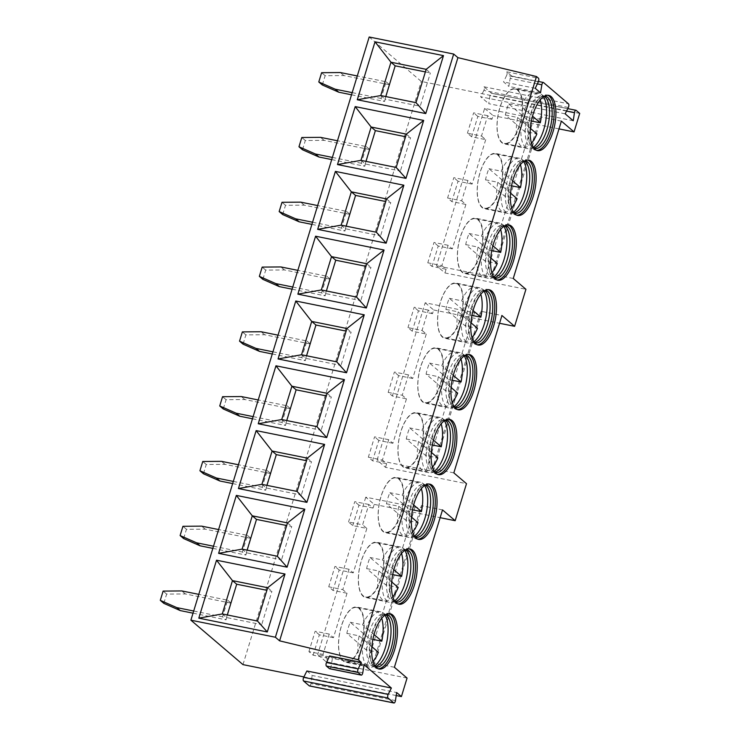 <?xml version="1.0" encoding="UTF-8"?>
<svg xmlns="http://www.w3.org/2000/svg" width="740" height="740" viewBox="0 0 740 740"><rect width="100%" height="100%" fill="white"/><g stroke="black" fill="none" stroke-linecap="round" stroke-linejoin="round"><path stroke-width="0.56" stroke-dasharray="3.7 2.78" d="M329.605 655.964L332.417 658.369L364.108 664.76M306.878 670.986L312.16 675.49L396.659 692.538M396.205 695.545L303.9 676.915M329.827 668.71A2.377 0.999 101.4 0 0 331.076 666.407L332.417 658.369M536.611 150.368A28.194 11.831 -78.6 0 1 535.714 150.266A28.194 11.831 -78.6 0 1 530.987 146.058A28.194 11.831 -78.6 0 1 531.264 114.071A28.194 11.831 101.4 0 1 540.875 97.042A28.194 11.831 101.4 0 1 546.869 94.998A28.194 11.831 101.4 0 1 547.73 95.247M544.548 96.098A26.714 11.211 101.4 0 0 539.571 98.124A26.714 11.211 101.4 0 0 530.469 114.256A26.714 11.211 -78.6 0 0 530.21 144.55L530.987 146.058M534.002 148.352A26.714 11.211 -78.6 0 1 530.21 144.55M533.762 148.046A26.714 11.211 -78.6 0 1 532.051 148.019A26.714 11.211 -78.6 0 1 527.833 113.729A26.714 11.211 101.4 0 1 542.614 95.654A26.714 11.211 101.4 0 1 544.215 96.283M543.484 96.746A28.194 11.831 101.4 0 0 541.153 94.248A28.194 11.831 101.4 0 0 539.284 93.462A28.194 11.831 101.4 0 0 523.679 112.545A28.194 11.831 -78.6 0 0 528.129 148.74L504.273 143.921A28.194 11.831 -78.6 0 1 499.824 107.725A28.194 11.831 101.4 0 1 515.429 88.652A28.194 11.831 101.4 0 1 519.878 124.847A28.194 11.831 -78.6 0 1 504.273 143.921M533.272 147.334A28.194 11.831 -78.6 0 1 530.164 148.74A28.194 11.831 -78.6 0 1 528.129 148.74M519.591 124.672A27.695 11.627 101.4 0 0 517.658 90.345A27.695 11.627 101.4 0 0 515.216 89.115A27.695 11.627 101.4 0 0 499.879 107.855A27.695 11.627 101.4 0 0 501.812 142.182A27.695 11.627 101.4 0 0 504.255 143.412A27.695 11.627 101.4 0 0 519.591 124.672M524.577 131.424A27.695 11.627 101.4 0 0 527.971 120.315L508.722 103.896A27.695 11.627 101.4 0 0 505.327 114.996L524.577 131.424L536.898 133.912M505.327 114.996L517.649 117.484A27.695 11.627 101.4 0 0 521.043 146.067A27.695 11.627 101.4 0 0 523.495 147.297A27.695 11.627 101.4 0 0 531.477 143.19M540.219 99.882A27.695 11.627 101.4 0 0 536.898 94.23A27.695 11.627 101.4 0 0 534.447 92.99A27.695 11.627 101.4 0 0 521.043 106.375L532.523 116.171M527.971 120.315L531.385 121.008M517.649 117.484L530.367 128.344M508.722 103.896L521.043 106.375M516.798 215.164A28.194 11.831 -78.6 0 1 515.909 215.062A28.194 11.831 -78.6 0 1 511.174 210.854A28.194 11.831 -78.6 0 1 511.451 178.867A28.194 11.831 101.4 0 1 521.062 161.847A28.194 11.831 101.4 0 1 527.056 159.794A28.194 11.831 101.4 0 1 527.925 160.053M524.734 160.894A26.714 11.211 101.4 0 0 519.767 162.92A26.714 11.211 101.4 0 0 510.665 179.052A26.714 11.211 -78.6 0 0 510.397 209.355L511.174 210.854M514.189 213.148A26.714 11.211 -78.6 0 1 510.397 209.355M513.958 212.852A26.714 11.211 -78.6 0 1 512.237 212.815A26.714 11.211 -78.6 0 1 508.019 178.525A26.714 11.211 101.4 0 1 522.801 160.451A26.714 11.211 101.4 0 1 524.401 161.079M523.67 161.551A28.194 11.831 101.4 0 0 521.339 159.054A28.194 11.831 101.4 0 0 519.471 158.258A28.194 11.831 101.4 0 0 503.866 177.341A28.194 11.831 -78.6 0 0 508.315 213.536L484.469 208.726A28.194 11.831 -78.6 0 1 480.01 172.531A28.194 11.831 101.4 0 1 495.615 153.448A28.194 11.831 101.4 0 1 500.074 189.644A28.194 11.831 -78.6 0 1 484.469 208.726M513.468 212.14A28.194 11.831 -78.6 0 1 510.35 213.536A28.194 11.831 -78.6 0 1 508.315 213.536M499.777 189.468A27.695 11.627 101.4 0 0 497.844 155.141A27.695 11.627 101.4 0 0 495.402 153.911A27.695 11.627 101.4 0 0 480.066 172.651A27.695 11.627 101.4 0 0 481.999 206.978A27.695 11.627 101.4 0 0 484.441 208.218A27.695 11.627 101.4 0 0 499.777 189.468M504.763 196.22A27.695 11.627 101.4 0 0 508.158 185.111L488.909 168.692A27.695 11.627 101.4 0 0 485.514 179.802L504.763 196.22L517.084 198.709M485.514 179.802L497.835 182.281A27.695 11.627 101.4 0 0 501.239 210.863A27.695 11.627 101.4 0 0 503.681 212.093A27.695 11.627 101.4 0 0 511.664 207.986M520.405 164.678A27.695 11.627 101.4 0 0 517.084 159.026A27.695 11.627 101.4 0 0 514.642 157.796A27.695 11.627 101.4 0 0 501.23 171.181L488.909 168.692M508.158 185.111L511.571 185.805M512.709 180.967L501.23 171.181M497.835 182.281L510.554 193.14M496.993 279.961A28.194 11.831 -78.6 0 1 496.096 279.868A28.194 11.831 -78.6 0 1 491.36 275.65A28.194 11.831 -78.6 0 1 491.638 243.673A28.194 11.831 101.4 0 1 501.248 226.644A28.194 11.831 101.4 0 1 507.252 224.59A28.194 11.831 101.4 0 1 508.112 224.849M504.93 225.691A26.714 11.211 101.4 0 0 499.953 227.726A26.714 11.211 101.4 0 0 490.851 243.858A26.714 11.211 -78.6 0 0 490.583 274.151L491.36 275.65M494.385 277.953A26.714 11.211 -78.6 0 1 490.583 274.151M494.144 277.648A26.714 11.211 -78.6 0 1 492.424 277.611A26.714 11.211 -78.6 0 1 488.206 243.321A26.714 11.211 101.4 0 1 502.997 225.247A26.714 11.211 101.4 0 1 504.588 225.876M503.857 226.347A28.194 11.831 101.4 0 0 501.535 223.85A28.194 11.831 101.4 0 0 499.657 223.064A28.194 11.831 101.4 0 0 484.053 242.137A28.194 11.831 -78.6 0 0 488.511 278.332L464.655 273.522A28.194 11.831 -78.6 0 1 460.197 237.327A28.194 11.831 101.4 0 1 475.811 218.245A28.194 11.831 101.4 0 1 480.26 254.44A28.194 11.831 -78.6 0 1 464.655 273.522M493.654 276.936A28.194 11.831 -78.6 0 1 490.537 278.332A28.194 11.831 -78.6 0 1 488.511 278.332M479.964 254.264A27.695 11.627 101.4 0 0 478.04 219.937A27.695 11.627 101.4 0 0 475.589 218.707A27.695 11.627 101.4 0 0 460.262 237.457A27.695 11.627 101.4 0 0 462.186 271.784A27.695 11.627 101.4 0 0 464.637 273.014A27.695 11.627 101.4 0 0 479.964 254.264M484.95 261.026A27.695 11.627 101.4 0 0 488.354 249.917L469.105 233.488A27.695 11.627 101.4 0 0 465.7 244.598L484.95 261.026L497.28 263.505M465.7 244.598L478.031 247.086A27.695 11.627 101.4 0 0 481.426 275.659A27.695 11.627 101.4 0 0 483.868 276.889A27.695 11.627 101.4 0 0 491.86 272.782M500.591 229.474A27.695 11.627 101.4 0 0 497.271 223.822A27.695 11.627 101.4 0 0 494.829 222.592A27.695 11.627 101.4 0 0 481.426 235.977L469.105 233.488M488.354 249.917L491.758 250.601M492.896 245.763L481.426 235.977M478.031 247.086L490.75 257.936M477.18 344.757A28.194 11.831 -78.6 0 1 476.283 344.664A28.194 11.831 -78.6 0 1 471.556 340.446A28.194 11.831 -78.6 0 1 471.833 308.469A28.194 11.831 101.4 0 1 481.444 291.44A28.194 11.831 101.4 0 1 487.438 289.386A28.194 11.831 101.4 0 1 488.298 289.645M485.116 290.487A26.714 11.211 101.4 0 0 480.14 292.522A26.714 11.211 101.4 0 0 471.038 308.654A26.714 11.211 -78.6 0 0 470.779 338.948L471.556 340.446M474.571 342.75A26.714 11.211 -78.6 0 1 470.779 338.948M474.331 342.444A26.714 11.211 -78.6 0 1 472.62 342.407A26.714 11.211 -78.6 0 1 468.401 308.118A26.714 11.211 101.4 0 1 483.183 290.043A26.714 11.211 101.4 0 1 484.774 290.681M484.053 291.144A28.194 11.831 101.4 0 0 481.721 288.646A28.194 11.831 101.4 0 0 479.853 287.86A28.194 11.831 101.4 0 0 464.239 306.933A28.194 11.831 -78.6 0 0 468.697 343.129L444.842 338.319A28.194 11.831 -78.6 0 1 440.393 302.124A28.194 11.831 101.4 0 1 455.997 283.05A28.194 11.831 101.4 0 1 460.447 319.236A28.194 11.831 -78.6 0 1 444.842 338.319M473.841 341.732A28.194 11.831 -78.6 0 1 470.723 343.129A28.194 11.831 -78.6 0 1 468.697 343.129M460.151 319.07A27.695 11.627 101.4 0 0 458.227 284.743A27.695 11.627 101.4 0 0 455.775 283.503A27.695 11.627 101.4 0 0 440.448 302.253A27.695 11.627 101.4 0 0 442.381 336.58A27.695 11.627 101.4 0 0 444.823 337.81A27.695 11.627 101.4 0 0 460.151 319.07M465.146 325.822A27.695 11.627 101.4 0 0 468.54 314.713L449.291 298.285A27.695 11.627 101.4 0 0 445.896 309.394L465.146 325.822L477.466 328.31M445.896 309.394L458.217 311.882A27.695 11.627 101.4 0 0 461.612 340.456A27.695 11.627 101.4 0 0 464.063 341.695A27.695 11.627 101.4 0 0 472.046 337.579M480.787 294.27A27.695 11.627 101.4 0 0 477.466 288.618A27.695 11.627 101.4 0 0 475.015 287.388A27.695 11.627 101.4 0 0 461.612 300.773L449.291 298.285M468.54 314.713L471.954 315.397M473.082 310.569L461.612 300.773M458.217 311.882L470.936 322.733M457.366 409.562A28.194 11.831 -78.6 0 1 456.469 409.461A28.194 11.831 -78.6 0 1 451.742 405.243A28.194 11.831 -78.6 0 1 452.02 373.265A28.194 11.831 101.4 0 1 461.631 356.236A28.194 11.831 101.4 0 1 467.625 354.192A28.194 11.831 101.4 0 1 468.494 354.442M465.303 355.293A26.714 11.211 101.4 0 0 460.336 357.318A26.714 11.211 101.4 0 0 451.224 373.45A26.714 11.211 -78.6 0 0 450.965 403.744L451.742 405.243M454.758 407.546A26.714 11.211 -78.6 0 1 450.965 403.744M454.517 407.24A26.714 11.211 -78.6 0 1 452.806 407.204A26.714 11.211 -78.6 0 1 448.588 372.914A26.714 11.211 101.4 0 1 463.37 354.839A26.714 11.211 101.4 0 1 464.97 355.478M464.239 355.94A28.194 11.831 101.4 0 0 461.908 353.443A28.194 11.831 101.4 0 0 460.039 352.656A28.194 11.831 101.4 0 0 444.435 371.739A28.194 11.831 -78.6 0 0 448.884 407.934L425.028 403.115A28.194 11.831 -78.6 0 1 420.579 366.92A28.194 11.831 101.4 0 1 436.184 347.846A28.194 11.831 101.4 0 1 440.642 384.042A28.194 11.831 -78.6 0 1 425.028 403.115M454.036 406.528A28.194 11.831 -78.6 0 1 450.919 407.934A28.194 11.831 -78.6 0 1 448.884 407.934M440.346 383.866A27.695 11.627 101.4 0 0 438.413 349.539A27.695 11.627 101.4 0 0 435.971 348.309A27.695 11.627 101.4 0 0 420.635 367.049A27.695 11.627 101.4 0 0 422.568 401.376A27.695 11.627 101.4 0 0 425.01 402.606A27.695 11.627 101.4 0 0 440.346 383.866M445.332 390.618A27.695 11.627 101.4 0 0 448.727 379.509L429.478 363.081A27.695 11.627 101.4 0 0 426.083 374.19L445.332 390.618L457.653 393.107M426.083 374.19L438.404 376.679A27.695 11.627 101.4 0 0 441.799 405.261A27.695 11.627 101.4 0 0 444.25 406.491A27.695 11.627 101.4 0 0 452.233 402.375M460.974 359.076A27.695 11.627 101.4 0 0 457.653 353.415A27.695 11.627 101.4 0 0 455.202 352.185A27.695 11.627 101.4 0 0 441.799 365.569L429.478 363.081M448.727 379.509L452.14 380.203M453.278 375.365L441.799 365.569M438.404 376.679L451.123 387.529M437.562 474.359A28.194 11.831 -78.6 0 1 436.665 474.257A28.194 11.831 -78.6 0 1 431.929 470.048A28.194 11.831 -78.6 0 1 432.206 438.062A28.194 11.831 101.4 0 1 441.817 421.032A28.194 11.831 101.4 0 1 447.811 418.988A28.194 11.831 101.4 0 1 448.681 419.247M445.489 420.089A26.714 11.211 101.4 0 0 440.522 422.115A26.714 11.211 101.4 0 0 431.42 438.246A26.714 11.211 -78.6 0 0 431.152 468.55L431.929 470.048M434.944 472.342A26.714 11.211 -78.6 0 1 431.152 468.55M434.713 472.037A26.714 11.211 -78.6 0 1 432.993 472.009A26.714 11.211 -78.6 0 1 428.775 437.719A26.714 11.211 101.4 0 1 443.565 419.645A26.714 11.211 101.4 0 1 445.156 420.274M444.425 420.746A28.194 11.831 101.4 0 0 442.104 418.248A28.194 11.831 101.4 0 0 440.226 417.453A28.194 11.831 101.4 0 0 424.621 436.535A28.194 11.831 -78.6 0 0 429.071 472.731L405.224 467.911A28.194 11.831 -78.6 0 1 400.766 431.725A28.194 11.831 101.4 0 1 416.37 412.643A28.194 11.831 101.4 0 1 420.829 448.838A28.194 11.831 -78.6 0 1 405.224 467.911M434.223 471.325A28.194 11.831 -78.6 0 1 431.106 472.731A28.194 11.831 -78.6 0 1 429.071 472.731M420.533 448.662A27.695 11.627 101.4 0 0 418.6 414.335A27.695 11.627 101.4 0 0 416.158 413.105A27.695 11.627 101.4 0 0 400.83 431.846A27.695 11.627 101.4 0 0 402.754 466.172A27.695 11.627 101.4 0 0 405.206 467.403A27.695 11.627 101.4 0 0 420.533 448.662M425.519 455.414A27.695 11.627 101.4 0 0 428.913 444.305L409.664 427.887A27.695 11.627 101.4 0 0 406.269 438.996L425.519 455.414L437.839 457.903M406.269 438.996L418.59 441.475A27.695 11.627 101.4 0 0 421.994 470.057A27.695 11.627 101.4 0 0 424.436 471.288A27.695 11.627 101.4 0 0 432.419 467.181M441.16 423.872A27.695 11.627 101.4 0 0 437.839 418.22A27.695 11.627 101.4 0 0 435.398 416.981A27.695 11.627 101.4 0 0 421.994 430.365L409.664 427.887M428.913 444.305L432.327 444.999M433.464 440.161L421.994 430.365M418.59 441.475L431.309 452.334M417.749 539.155A28.194 11.831 -78.6 0 1 416.851 539.062A28.194 11.831 -78.6 0 1 412.115 534.844A28.194 11.831 -78.6 0 1 412.402 502.867A28.194 11.831 101.4 0 1 422.013 485.838A28.194 11.831 101.4 0 1 428.007 483.784A28.194 11.831 101.4 0 1 428.867 484.043M425.685 484.885A26.714 11.211 101.4 0 0 420.709 486.911A26.714 11.211 101.4 0 0 411.607 503.043A26.714 11.211 -78.6 0 0 411.338 533.346L412.115 534.844M415.14 537.148A26.714 11.211 -78.6 0 1 411.338 533.346M414.9 536.842A26.714 11.211 -78.6 0 1 413.188 536.805A26.714 11.211 -78.6 0 1 408.97 502.516A26.714 11.211 101.4 0 1 423.752 484.441A26.714 11.211 101.4 0 1 425.343 485.07M424.621 485.542A28.194 11.831 101.4 0 0 422.29 483.044A28.194 11.831 101.4 0 0 420.413 482.258A28.194 11.831 101.4 0 0 404.808 501.332A28.194 11.831 -78.6 0 0 409.266 537.527L385.411 532.717A28.194 11.831 -78.6 0 1 380.961 496.522A28.194 11.831 101.4 0 1 396.566 477.439A28.194 11.831 101.4 0 1 401.015 513.634A28.194 11.831 -78.6 0 1 385.411 532.717M414.409 536.13A28.194 11.831 -78.6 0 1 411.292 537.527A28.194 11.831 -78.6 0 1 409.266 537.527M400.719 513.458A27.695 11.627 101.4 0 0 398.795 479.132A27.695 11.627 101.4 0 0 396.344 477.901A27.695 11.627 101.4 0 0 381.017 496.642A27.695 11.627 101.4 0 0 382.941 530.969A27.695 11.627 101.4 0 0 385.392 532.208A27.695 11.627 101.4 0 0 400.719 513.458M405.714 520.211A27.695 11.627 101.4 0 0 409.109 509.111L389.86 492.683A27.695 11.627 101.4 0 0 386.465 503.792L405.714 520.211L418.035 522.699M386.465 503.792L398.786 506.28A27.695 11.627 101.4 0 0 402.181 534.854A27.695 11.627 101.4 0 0 404.623 536.084A27.695 11.627 101.4 0 0 412.615 531.977M421.347 488.668A27.695 11.627 101.4 0 0 418.026 483.016A27.695 11.627 101.4 0 0 415.584 481.786A27.695 11.627 101.4 0 0 402.181 495.171L389.86 492.683M409.109 509.111L412.513 509.795M413.651 504.957L402.181 495.171M398.786 506.28L411.505 517.13M397.935 603.951A28.194 11.831 -78.6 0 1 397.038 603.859A28.194 11.831 -78.6 0 1 392.311 599.64A28.194 11.831 -78.6 0 1 392.589 567.663A28.194 11.831 101.4 0 1 402.199 550.634A28.194 11.831 101.4 0 1 408.193 548.581A28.194 11.831 101.4 0 1 409.054 548.84M405.871 549.681A26.714 11.211 101.4 0 0 400.895 551.716A26.714 11.211 101.4 0 0 391.793 567.848A26.714 11.211 -78.6 0 0 391.534 598.142L392.311 599.64M395.327 601.944A26.714 11.211 -78.6 0 1 391.534 598.142M395.086 601.639A26.714 11.211 -78.6 0 1 393.375 601.601A26.714 11.211 -78.6 0 1 389.157 567.312A26.714 11.211 101.4 0 1 403.938 549.237A26.714 11.211 101.4 0 1 405.539 549.876M404.808 550.338A28.194 11.831 101.4 0 0 402.477 547.841A28.194 11.831 101.4 0 0 400.608 547.054A28.194 11.831 101.4 0 0 385.004 566.128A28.194 11.831 -78.6 0 0 389.453 602.323L365.597 597.513A28.194 11.831 -78.6 0 1 361.148 561.318A28.194 11.831 101.4 0 1 376.753 542.235A28.194 11.831 101.4 0 1 381.202 578.43A28.194 11.831 -78.6 0 1 365.597 597.513M394.596 600.926A28.194 11.831 -78.6 0 1 391.488 602.323A28.194 11.831 -78.6 0 1 389.453 602.323M380.915 578.264A27.695 11.627 101.4 0 0 378.982 543.928A27.695 11.627 101.4 0 0 376.54 542.698A27.695 11.627 101.4 0 0 361.203 561.447A27.695 11.627 101.4 0 0 363.137 595.774A27.695 11.627 101.4 0 0 365.579 597.004A27.695 11.627 101.4 0 0 380.915 578.264M385.901 585.016A27.695 11.627 101.4 0 0 389.296 573.907L370.046 557.479A27.695 11.627 101.4 0 0 366.651 568.588L385.901 585.016L398.222 587.495M366.651 568.588L378.973 571.077A27.695 11.627 101.4 0 0 382.367 599.65A27.695 11.627 101.4 0 0 384.819 600.889A27.695 11.627 101.4 0 0 392.801 596.773M401.543 553.465A27.695 11.627 101.4 0 0 398.222 547.813A27.695 11.627 101.4 0 0 395.771 546.582A27.695 11.627 101.4 0 0 382.367 559.967L370.046 557.479M389.296 573.907L392.709 574.591M393.846 569.754L382.367 559.967M378.973 571.077L391.691 581.927M378.121 668.757A28.194 11.831 -78.6 0 1 377.233 668.655A28.194 11.831 -78.6 0 1 372.498 664.437A28.194 11.831 -78.6 0 1 372.775 632.46A28.194 11.831 101.4 0 1 382.386 615.43A28.194 11.831 101.4 0 1 388.38 613.377A28.194 11.831 101.4 0 1 389.249 613.636M386.058 614.477A26.714 11.211 101.4 0 0 381.091 616.513A26.714 11.211 101.4 0 0 371.989 632.645A26.714 11.211 -78.6 0 0 371.721 662.938L372.498 664.437M375.513 666.74A26.714 11.211 -78.6 0 1 371.721 662.938M375.282 666.435A26.714 11.211 -78.6 0 1 373.561 666.398A26.714 11.211 -78.6 0 1 369.343 632.108A26.714 11.211 101.4 0 1 384.125 614.034A26.714 11.211 101.4 0 1 385.725 614.672M384.994 615.134A28.194 11.831 101.4 0 0 382.663 612.637A28.194 11.831 101.4 0 0 380.795 611.851A28.194 11.831 101.4 0 0 365.19 630.933A28.194 11.831 -78.6 0 0 369.639 667.119L345.793 662.309A28.194 11.831 -78.6 0 1 341.334 626.114A28.194 11.831 101.4 0 1 356.939 607.041A28.194 11.831 101.4 0 1 361.397 643.236A28.194 11.831 -78.6 0 1 345.793 662.309M374.792 665.723A28.194 11.831 -78.6 0 1 371.674 667.119A28.194 11.831 -78.6 0 1 369.639 667.119M361.101 643.06A27.695 11.627 101.4 0 0 359.168 608.733A27.695 11.627 101.4 0 0 356.726 607.494A27.695 11.627 101.4 0 0 341.39 626.244A27.695 11.627 101.4 0 0 343.323 660.57A27.695 11.627 101.4 0 0 345.765 661.801A27.695 11.627 101.4 0 0 361.101 643.06M366.087 649.812A27.695 11.627 101.4 0 0 369.482 638.703L350.233 622.275A27.695 11.627 101.4 0 0 346.838 633.385L366.087 649.812L378.408 652.301M346.838 633.385L359.159 635.873A27.695 11.627 101.4 0 0 362.563 664.455A27.695 11.627 101.4 0 0 365.005 665.686A27.695 11.627 101.4 0 0 372.988 661.569M381.729 618.261A27.695 11.627 101.4 0 0 378.408 612.609A27.695 11.627 101.4 0 0 375.966 611.379A27.695 11.627 101.4 0 0 362.554 624.764L350.233 622.275M369.482 638.703L372.895 639.388M374.033 634.559L362.554 624.764M359.159 635.873L371.878 646.723M513.264 278.481L492.137 274.216L540.255 116.846A11.868 2.451 17 0 1 541.042 118.187A11.868 2.451 17 0 1 533.91 118.326L484.626 108.373L436.507 265.743L444.953 272.949L525.927 289.294M561.373 121.11L540.255 116.846M453.833 472.879L432.706 468.614L480.815 311.244L501.942 315.508M442.511 509.906L421.384 505.642L373.275 663.003A11.868 2.451 17 0 1 374.061 664.344A11.868 2.451 17 0 1 366.938 664.483L317.645 654.53L326.09 661.745L327.228 658.036L323.001 654.438L308.922 651.588L313.14 655.196L327.228 658.036M394.401 667.267L373.275 663.003M533.91 118.326L485.801 275.687A11.868 2.451 -163 0 0 492.933 275.558A11.868 2.451 -163 0 0 492.137 274.216M485.801 275.687L436.507 265.743M484.626 108.373L493.071 115.579L491.934 119.288L487.716 115.681L481.49 136.049L467.403 133.209L471.63 136.808L485.708 139.647L481.49 136.049M485.708 139.647L472.129 184.084L467.902 180.477L461.677 200.845L447.598 198.006L451.816 201.604L465.904 204.453L461.677 200.845M465.904 204.453L452.316 248.881L448.089 245.282L441.863 265.642L427.785 262.802L432.003 266.409L446.091 269.249L441.863 265.642M446.091 269.249L444.953 272.949M480.815 311.244A11.868 2.451 -163 0 1 481.611 312.585A11.868 2.451 -163 0 1 474.479 312.715L425.195 302.771L377.076 460.141L385.522 467.347L466.496 483.683M425.195 302.771L433.64 309.977L432.502 313.677L428.284 310.079L422.059 330.447L407.971 327.598L412.199 331.206L426.277 334.045L422.059 330.447M426.277 334.045L412.698 378.482L408.471 374.875L402.246 395.243L388.158 392.404L392.385 396.002L406.464 398.842L402.246 395.243M406.464 398.842L392.885 443.279L388.657 439.671L382.432 460.039L368.354 457.2L372.572 460.798L386.659 463.647L382.432 460.039M386.659 463.647L385.522 467.347M421.384 505.642A11.868 2.451 -163 0 1 422.179 506.983A11.868 2.451 -163 0 1 415.048 507.113L365.754 497.169L374.2 504.375L373.071 508.075L368.853 504.477L362.618 524.836L348.54 521.996L352.767 525.604L366.846 528.443L362.618 524.836M366.846 528.443L353.257 572.871L349.039 569.273L342.814 589.632L328.726 586.792L332.954 590.4L347.032 593.24L342.814 589.632M347.032 593.24L333.453 637.677L329.226 634.069L323.001 654.438M365.754 497.169L317.645 654.53M474.479 312.715L426.37 470.085L377.076 460.141M426.37 470.085A11.868 2.451 -163 0 0 433.501 469.956A11.868 2.451 -163 0 0 432.706 468.614M558.996 128.889L493.071 115.579M374.2 504.375L440.134 517.676M392.885 443.279L378.797 440.439L372.572 460.798M412.698 378.482L398.61 375.633L392.385 396.002M432.502 313.677L418.424 310.837L412.199 331.206M433.64 309.977L499.565 323.278M452.316 248.881L438.237 246.041L432.003 266.409M472.129 184.084L458.042 181.245L451.816 201.604M491.934 119.288L477.855 116.448L471.63 136.808M579.707 113.405L421.273 81.437L369.195 37M242.979 664.622L421.273 81.437M407.065 678.081L326.09 661.745M333.453 637.677L319.365 634.827L313.14 655.196M353.257 572.871L339.179 570.031L332.954 590.4M373.071 508.075L358.993 505.235L352.767 525.604M388.657 439.671L374.579 436.831L368.354 457.2M378.797 440.439L374.579 436.831M408.471 374.875L394.392 372.035L388.158 392.404M398.61 375.633L394.392 372.035M428.284 310.079L414.197 307.239L407.971 327.598M418.424 310.837L414.197 307.239M448.089 245.282L434.01 242.433L427.785 262.802M438.237 246.041L434.01 242.433M467.902 180.477L453.824 177.637L447.598 198.006M458.042 181.245L453.824 177.637M487.716 115.681L473.628 112.841L467.403 133.209M477.855 116.448L473.628 112.841M538.35 81.77L506.669 75.378L503.552 81.918L508.833 86.423L510.184 78.375A2.377 0.999 101.4 0 1 511.664 76.063A2.377 0.999 101.4 0 1 511.867 76.174L506.743 71.799L538.433 78.19M568.348 107.476L483.858 90.428A2.377 0.999 -78.6 0 0 483.969 86.774L491.665 93.333L576.155 110.38M506.669 75.378A2.377 0.999 101.4 0 0 506.743 71.799M540.524 92.815L508.833 86.423M535.242 88.31L503.552 81.918M386.114 81.788L389.638 84.785L384.541 101.454L381.026 98.448L386.114 81.788L357.281 75.97M366.309 146.585L369.824 149.591L364.728 166.25L361.213 163.244L366.309 146.585L337.468 140.767M346.496 211.381L350.011 214.387L344.923 231.047L341.399 228.049L346.496 211.381L317.654 205.563M326.682 276.187L330.207 279.183L325.11 295.843L321.586 292.846L326.682 276.187L297.85 270.359M306.869 340.983L310.393 343.98L305.296 360.648L301.781 357.642L306.869 340.983L278.036 335.164M287.065 405.779L290.579 408.785L285.483 425.445L281.968 422.438L287.065 405.779L258.223 399.961M267.251 470.575L270.766 473.582L265.679 490.241L262.154 487.244L267.251 470.575L238.419 464.757M247.438 535.371L250.962 538.378L245.865 555.037L242.35 552.04L247.438 535.371L218.605 529.553M227.633 600.177L231.148 603.174L226.052 619.843L222.537 616.836L227.633 600.177L198.792 594.359M389.638 84.785L343.869 75.554L325.128 75.702L322.298 84.961M351.528 94.794L384.541 101.454M343.869 75.554L340.345 72.548M352.185 92.63L381.026 98.448M325.128 75.702L321.613 72.705M369.824 149.591L324.055 140.35L305.324 140.508L302.493 149.758M331.714 159.59L364.728 166.25M324.055 140.35L320.54 137.353M332.371 157.426L361.213 163.244M305.324 140.508L301.8 137.501M350.011 214.387L304.242 205.156L285.511 205.304L282.68 214.563M311.901 224.387L344.923 231.047M304.242 205.156L300.727 202.149M312.567 222.231L341.399 228.049M285.511 205.304L281.996 202.297M330.207 279.183L284.438 269.952L265.697 270.1L262.867 279.359M292.096 289.183L325.11 295.843M284.438 269.952L280.913 266.946M292.753 287.028L321.586 292.846M265.697 270.1L262.182 267.094M310.393 343.98L264.624 334.748L245.893 334.896L243.062 344.156M272.283 353.988L305.296 360.648M264.624 334.748L261.109 331.742M272.94 351.824L301.781 357.642M245.893 334.896L242.368 331.899M290.579 408.785L244.811 399.545L226.079 399.702L223.249 408.952M252.47 418.785L285.483 425.445M244.811 399.545L241.296 396.548M253.136 416.62L281.968 422.438M226.079 399.702L222.555 396.696M270.766 473.582L225.006 464.341L206.266 464.498L203.435 473.757M232.656 483.581L265.679 490.241M225.006 464.341L221.482 461.344M233.322 481.416L262.154 487.244M206.266 464.498L202.751 461.492M250.962 538.378L205.193 529.146L186.452 529.294L183.622 538.554M212.852 548.377L245.865 555.037M205.193 529.146L201.669 526.14M213.508 546.222L242.35 552.04M186.452 529.294L182.937 526.288M231.148 603.174L185.379 593.942L166.648 594.091L163.817 603.35M193.038 613.173L226.052 619.843M185.379 593.942L181.864 590.936M193.695 611.018L222.537 616.836M166.648 594.091L163.124 591.094M426.166 69.329L430.393 72.936L425.371 71.919M415.982 102.657L420.2 106.255L430.393 72.936M385.79 96.561L384.994 99.151L420.2 106.255M380.767 95.552L384.994 99.151M396.168 167.453L400.386 171.06L410.58 137.733L405.566 136.724M406.353 134.125L410.58 137.733M360.963 160.349L365.181 163.956L400.386 171.06M365.976 161.357L365.181 163.956M376.355 232.249L380.582 235.857L390.766 202.529L385.753 201.521M386.548 198.931L390.766 202.529M341.149 225.145L345.377 228.753L380.582 235.857M346.163 226.163L345.377 228.753M356.541 297.055L360.769 300.653L370.953 267.325L365.939 266.317M366.735 263.727L370.953 267.325M321.336 289.95L325.563 293.549L360.769 300.653M326.358 290.959L325.563 293.549M336.737 361.851L340.955 365.449L351.149 332.131L346.135 331.113M346.921 328.523L351.149 332.131M301.532 354.747L305.75 358.345L340.955 365.449M306.545 355.755L305.75 358.345M316.924 426.647L321.151 430.255L331.335 396.927L326.322 395.909M327.108 393.319L331.335 396.927M281.718 419.543L285.936 423.151L321.151 430.255M286.732 420.551L285.936 423.151M297.11 491.443L301.337 495.051L311.522 461.723L306.508 460.715M307.304 458.125L311.522 461.723M261.904 484.339L266.132 487.947L301.337 495.051M266.918 485.357L266.132 487.947M277.306 556.24L281.524 559.847L291.717 526.519L286.695 525.511M287.49 522.921L291.717 526.519M242.1 549.135L246.318 552.743L281.524 559.847M247.114 550.153L246.318 552.743M257.492 621.045L261.71 624.643L271.904 591.325L266.89 590.307M267.677 587.717L271.904 591.325M222.287 613.941L226.505 617.539L261.71 624.643M227.3 614.949L226.505 617.539M573.25 120.74L488.752 103.692L489.954 95.636A2.377 0.999 -78.6 0 1 491.452 93.231A2.377 0.999 -78.6 0 1 491.665 93.333M565.157 113.831L480.658 96.783L488.752 103.692M483.858 90.428L480.658 96.783M329.226 634.069L315.147 631.229L308.922 651.588M319.365 634.827L315.147 631.229M349.039 569.273L334.952 566.433L328.726 586.792M339.179 570.031L334.952 566.433M368.853 504.477L354.765 501.627L348.54 521.996M358.993 505.235L354.765 501.627M309.69 685.934A2.377 0.999 101.4 0 0 310.957 683.538L312.16 675.49M415.048 507.113L366.938 664.483M511.867 76.174L543.558 82.566M483.969 86.774L568.468 103.822M537.36 83.861L510.184 78.375M566.535 111.093L489.954 95.636M395.447 700.595L310.957 683.538M362.757 672.808L331.076 666.407M537.481 150.627L535.714 150.266M548.627 95.349L546.869 94.998M539.571 98.124L540.875 97.042M534.687 148.546L532.051 148.019M545.26 96.182L542.614 95.654M544.39 96.394L541.153 94.248M533.975 148.009L530.164 148.74M539.284 93.462L515.429 88.652M504.255 143.412L523.495 147.297M515.216 89.115L534.447 92.99M517.667 215.423L515.909 215.062M528.823 160.145L527.056 159.794M519.767 162.92L521.062 161.847M514.883 213.342L512.237 212.815M525.446 160.978L522.801 160.451M524.577 161.19L521.339 159.054M514.161 212.815L510.35 213.536M519.471 158.258L495.615 153.448M484.441 208.218L503.681 212.093M495.402 153.911L514.642 157.796M497.854 280.22L496.096 279.868M509.009 224.951L507.252 224.59M499.953 227.726L501.248 226.644M495.069 278.147L492.424 277.611M505.633 225.783L502.997 225.247M504.763 225.996L501.535 223.85M494.357 277.611L490.537 278.332M499.657 223.064L475.811 218.245M464.637 273.014L483.868 276.889M475.589 218.707L494.829 222.592M478.04 345.016L476.283 344.664M489.196 289.747L487.438 289.386M480.14 292.522L481.444 291.44M475.256 342.944L472.62 342.407M485.819 290.579L483.183 290.043M484.959 290.792L481.721 288.646M474.543 342.407L470.723 343.129M479.853 287.86L455.997 283.05M444.823 337.81L464.063 341.695M455.775 283.503L475.015 287.388M458.236 409.812L456.469 409.461M469.382 354.543L467.625 354.192M460.336 357.318L461.631 356.236M455.442 407.74L452.806 407.204M466.015 355.376L463.37 354.839M465.146 355.589L461.908 353.443M454.73 407.204L450.919 407.934M460.039 352.656L436.184 347.846M425.01 402.606L444.25 406.491M435.971 348.309L455.202 352.185M438.422 474.618L436.665 474.257M449.578 419.339L447.811 418.988M440.522 422.115L441.817 421.032M435.638 472.536L432.993 472.009M446.202 420.172L443.565 419.645M445.332 420.385L442.104 418.248M434.917 472.009L431.106 472.731M440.226 417.453L416.37 412.643M405.206 467.403L424.436 471.288M416.158 413.105L435.398 416.981M418.609 539.414L416.851 539.062M429.764 484.136L428.007 483.784M420.709 486.911L422.013 485.838M415.825 537.332L413.188 536.805M426.388 484.968L423.752 484.441M425.528 485.19L422.29 483.044M415.112 536.805L411.292 537.527M420.413 482.258L396.566 477.439M385.392 532.208L404.623 536.084M396.344 477.901L415.584 481.786M398.805 604.21L397.038 603.859M409.951 548.941L408.193 548.581M400.895 551.716L402.199 550.634M396.011 602.138L393.375 601.601M406.584 549.774L403.938 549.237M405.714 549.987L402.477 547.841M395.299 601.601L391.488 602.323M400.608 547.054L376.753 542.235M365.579 597.004L384.819 600.889M376.54 542.698L395.771 546.582M378.991 669.006L377.233 668.655M390.147 613.738L388.38 613.377M381.091 616.513L382.386 615.43M376.207 666.934L373.561 666.398M386.77 614.57L384.125 614.034M385.901 614.783L382.663 612.637M375.485 666.398L371.674 667.119M380.795 611.851L356.939 607.041M345.765 661.801L365.005 665.686M356.726 607.494L375.966 611.379M541.042 118.187L492.933 275.558M481.611 312.585L433.501 469.956M422.179 506.983L374.061 664.344M511.664 76.063L538.48 81.474M491.452 93.231L567.774 108.632"/><path stroke-width="1.11" d="M303.9 676.915L242.979 664.622L190.892 620.185L275.391 637.232L279.609 640.84L358.188 659.719L361.286 662.365L329.605 655.964L326.497 662.504A2.377 0.999 101.4 0 0 326.414 666.083L329.383 668.618A2.377 0.999 101.4 0 0 329.596 668.729A2.377 0.999 101.4 0 0 329.827 668.71M361.286 662.365L358.179 668.895A2.377 0.999 101.4 0 0 358.095 672.475L361.065 675.01A2.377 0.999 101.4 0 0 361.277 675.12A2.377 0.999 101.4 0 0 362.757 672.808L364.108 664.76L391.377 688.034L306.878 670.986L303.687 677.341A2.377 0.999 101.4 0 0 303.567 680.994L309.246 685.841A2.377 0.999 101.4 0 0 309.459 685.952A2.377 0.999 101.4 0 0 309.69 685.934M391.377 688.034L388.176 694.388A2.377 0.999 101.4 0 0 388.065 698.042L393.745 702.898A2.377 0.999 101.4 0 0 393.957 703A2.377 0.999 101.4 0 0 395.447 700.595L396.659 692.538L401.404 696.59L396.205 695.545M499.565 323.278L514.615 326.322L501.942 315.508L453.833 472.879L466.496 483.683L455.174 520.71L442.511 509.906L394.401 667.267L407.065 678.081L401.404 696.59M358.188 659.719L536.491 76.534L538.433 78.19A2.377 0.999 101.4 0 1 538.35 81.77L535.242 88.31L540.524 92.815L541.865 84.776L537.36 83.861M514.615 326.322L525.927 289.294L513.264 278.481L561.373 121.11L574.046 131.924L579.707 113.405L576.155 110.38A2.377 0.999 101.4 0 0 575.951 110.279A2.377 0.999 101.4 0 0 574.453 112.683L573.25 120.74L565.157 113.831L568.348 107.476A2.377 0.999 101.4 0 0 568.468 103.822L543.558 82.566A2.377 0.999 101.4 0 0 543.345 82.455A2.377 0.999 101.4 0 0 541.865 84.776M533.272 196.34A28.194 11.831 -78.6 0 1 517.667 215.423A28.194 11.831 -78.6 0 1 513.209 179.228A28.194 11.831 -78.6 0 1 528.823 160.145A28.194 11.831 -78.6 0 1 533.272 196.34M513.458 261.137A28.194 11.831 -78.6 0 1 497.854 280.22A28.194 11.831 -78.6 0 1 493.404 244.024A28.194 11.831 -78.6 0 1 509.009 224.951A28.194 11.831 -78.6 0 1 513.458 261.137M493.654 325.942A28.194 11.831 -78.6 0 1 478.04 345.016A28.194 11.831 -78.6 0 1 473.591 308.821A28.194 11.831 -78.6 0 1 489.196 289.747A28.194 11.831 -78.6 0 1 493.654 325.942M473.841 390.739A28.194 11.831 -78.6 0 1 458.236 409.812A28.194 11.831 -78.6 0 1 453.777 373.626A28.194 11.831 -78.6 0 1 469.382 354.543A28.194 11.831 -78.6 0 1 473.841 390.739M454.027 455.535A28.194 11.831 -78.6 0 1 438.422 474.618A28.194 11.831 -78.6 0 1 433.973 438.422A28.194 11.831 -78.6 0 1 449.578 419.339A28.194 11.831 -78.6 0 1 454.027 455.535M434.214 520.331A28.194 11.831 -78.6 0 1 418.609 539.414A28.194 11.831 -78.6 0 1 414.16 503.219A28.194 11.831 -78.6 0 1 429.764 484.136A28.194 11.831 -78.6 0 1 434.214 520.331M414.409 585.137A28.194 11.831 -78.6 0 1 398.805 604.21A28.194 11.831 -78.6 0 1 394.346 568.015A28.194 11.831 -78.6 0 1 409.951 548.941A28.194 11.831 -78.6 0 1 414.409 585.137M394.596 649.933A28.194 11.831 -78.6 0 1 378.991 669.006A28.194 11.831 -78.6 0 1 374.542 632.811A28.194 11.831 -78.6 0 1 390.147 613.738A28.194 11.831 -78.6 0 1 394.596 649.933M553.085 131.544A28.194 11.831 -78.6 0 1 537.481 150.627A28.194 11.831 -78.6 0 1 533.022 114.432A28.194 11.831 -78.6 0 1 548.627 95.349A28.194 11.831 -78.6 0 1 553.085 131.544M547.73 95.247A28.194 11.831 101.4 0 1 551.318 131.193A28.194 11.831 -78.6 0 1 536.611 150.368M534.002 148.352A26.714 11.211 -78.6 0 0 534.687 148.546A26.714 11.211 -78.6 0 0 549.478 130.471A26.714 11.211 101.4 0 0 545.26 96.182A26.714 11.211 101.4 0 0 544.548 96.098M544.215 96.283A26.714 11.211 101.4 0 1 544.39 96.394A26.714 11.211 101.4 0 1 546.832 129.944A26.714 11.211 -78.6 0 1 533.975 148.009A26.714 11.211 -78.6 0 1 533.762 148.046M533.272 147.334A28.194 11.831 -78.6 0 0 543.734 129.657A28.194 11.831 101.4 0 0 543.484 96.746M531.477 143.19A27.695 11.627 101.4 0 0 536.898 133.912L530.367 128.344M531.385 121.008L540.293 122.803A27.695 11.627 101.4 0 0 540.219 99.882M540.293 122.803L532.523 116.171M527.925 160.053A28.194 11.831 101.4 0 1 531.514 195.989A28.194 11.831 -78.6 0 1 516.798 215.164M514.189 213.148A26.714 11.211 -78.6 0 0 514.883 213.342A26.714 11.211 -78.6 0 0 529.664 195.268A26.714 11.211 101.4 0 0 525.446 160.978A26.714 11.211 101.4 0 0 524.734 160.894M524.401 161.079A26.714 11.211 101.4 0 1 524.577 161.19A26.714 11.211 101.4 0 1 527.019 194.74A26.714 11.211 -78.6 0 1 514.161 212.815A26.714 11.211 -78.6 0 1 513.958 212.852M513.468 212.14A28.194 11.831 -78.6 0 0 523.92 194.454A28.194 11.831 101.4 0 0 523.67 161.551M511.664 207.986A27.695 11.627 101.4 0 0 517.084 198.709L510.554 193.14M511.571 185.805L520.479 187.599A27.695 11.627 101.4 0 0 520.405 164.678M520.479 187.599L512.709 180.967M508.112 224.849A28.194 11.831 101.4 0 1 511.701 260.785A28.194 11.831 -78.6 0 1 496.993 279.961M494.385 277.953A26.714 11.211 -78.6 0 0 495.069 278.147A26.714 11.211 -78.6 0 0 509.851 260.073A26.714 11.211 101.4 0 0 505.633 225.783A26.714 11.211 101.4 0 0 504.93 225.691M504.588 225.876A26.714 11.211 101.4 0 1 504.763 225.996A26.714 11.211 101.4 0 1 507.215 259.536A26.714 11.211 -78.6 0 1 494.357 277.611A26.714 11.211 -78.6 0 1 494.144 277.648M493.654 276.936A28.194 11.831 -78.6 0 0 504.116 259.259A28.194 11.831 101.4 0 0 503.857 226.347M491.86 272.782A27.695 11.627 101.4 0 0 497.28 263.505L490.75 257.936M491.758 250.601L500.675 252.396A27.695 11.627 101.4 0 0 500.591 229.474M500.675 252.396L492.896 245.763M488.298 289.645A28.194 11.831 101.4 0 1 491.887 325.582A28.194 11.831 -78.6 0 1 477.18 344.757M474.571 342.75A26.714 11.211 -78.6 0 0 475.256 342.944A26.714 11.211 -78.6 0 0 490.037 324.869A26.714 11.211 101.4 0 0 485.819 290.579A26.714 11.211 101.4 0 0 485.116 290.487M484.774 290.681A26.714 11.211 101.4 0 1 484.959 290.792A26.714 11.211 101.4 0 1 487.401 324.333A26.714 11.211 -78.6 0 1 474.543 342.407A26.714 11.211 -78.6 0 1 474.331 342.444M473.841 341.732A28.194 11.831 -78.6 0 0 484.302 324.055A28.194 11.831 101.4 0 0 484.053 291.144M472.046 337.579A27.695 11.627 101.4 0 0 477.466 328.31L470.936 322.733M471.954 315.397L480.861 317.201A27.695 11.627 101.4 0 0 480.787 294.27M480.861 317.201L473.082 310.569M468.494 354.442A28.194 11.831 101.4 0 1 472.083 390.387A28.194 11.831 -78.6 0 1 457.366 409.562M454.758 407.546A26.714 11.211 -78.6 0 0 455.442 407.74A26.714 11.211 -78.6 0 0 470.233 389.666A26.714 11.211 101.4 0 0 466.015 355.376A26.714 11.211 101.4 0 0 465.303 355.293M464.97 355.478A26.714 11.211 101.4 0 1 465.146 355.589A26.714 11.211 101.4 0 1 467.588 389.129A26.714 11.211 -78.6 0 1 454.73 407.204A26.714 11.211 -78.6 0 1 454.517 407.24M454.036 406.528A28.194 11.831 -78.6 0 0 464.489 388.851A28.194 11.831 101.4 0 0 464.239 355.94M452.233 402.375A27.695 11.627 101.4 0 0 457.653 393.107L451.123 387.529M452.14 380.203L461.048 381.997A27.695 11.627 101.4 0 0 460.974 359.076M461.048 381.997L453.278 375.365M448.681 419.247A28.194 11.831 101.4 0 1 452.269 455.183A28.194 11.831 -78.6 0 1 437.562 474.359M434.944 472.342A26.714 11.211 -78.6 0 0 435.638 472.536A26.714 11.211 -78.6 0 0 450.42 454.462A26.714 11.211 101.4 0 0 446.202 420.172A26.714 11.211 101.4 0 0 445.489 420.089M445.156 420.274A26.714 11.211 101.4 0 1 445.332 420.385A26.714 11.211 101.4 0 1 447.783 453.935A26.714 11.211 -78.6 0 1 434.917 472.009A26.714 11.211 -78.6 0 1 434.713 472.037M434.223 471.325A28.194 11.831 -78.6 0 0 444.685 453.648A28.194 11.831 101.4 0 0 444.425 420.746M432.419 467.181A27.695 11.627 101.4 0 0 437.839 457.903L431.309 452.334M432.327 444.999L441.243 446.793A27.695 11.627 101.4 0 0 441.16 423.872M441.243 446.793L433.464 440.161M428.867 484.043A28.194 11.831 101.4 0 1 432.456 519.98A28.194 11.831 -78.6 0 1 417.749 539.155M415.14 537.148A26.714 11.211 -78.6 0 0 415.825 537.332A26.714 11.211 -78.6 0 0 430.606 519.258A26.714 11.211 101.4 0 0 426.388 484.968A26.714 11.211 101.4 0 0 425.685 484.885M425.343 485.07A26.714 11.211 101.4 0 1 425.528 485.19A26.714 11.211 101.4 0 1 427.97 518.731A26.714 11.211 -78.6 0 1 415.112 536.805A26.714 11.211 -78.6 0 1 414.9 536.842M414.409 536.13A28.194 11.831 -78.6 0 0 424.871 518.444A28.194 11.831 101.4 0 0 424.621 485.542M412.615 531.977A27.695 11.627 101.4 0 0 418.035 522.699L411.505 517.13M412.513 509.795L421.43 511.59A27.695 11.627 101.4 0 0 421.347 488.668M421.43 511.59L413.651 504.957M409.054 548.84A28.194 11.831 101.4 0 1 412.643 584.776A28.194 11.831 -78.6 0 1 397.935 603.951M395.327 601.944A26.714 11.211 -78.6 0 0 396.011 602.138A26.714 11.211 -78.6 0 0 410.802 584.063A26.714 11.211 101.4 0 0 406.584 549.774A26.714 11.211 101.4 0 0 405.871 549.681M405.539 549.876A26.714 11.211 101.4 0 1 405.714 549.987A26.714 11.211 101.4 0 1 408.156 583.527A26.714 11.211 -78.6 0 1 395.299 601.601A26.714 11.211 -78.6 0 1 395.086 601.639M394.596 600.926A28.194 11.831 -78.6 0 0 405.058 583.25A28.194 11.831 101.4 0 0 404.808 550.338M392.801 596.773A27.695 11.627 101.4 0 0 398.222 587.495L391.691 581.927M392.709 574.591L401.617 576.395A27.695 11.627 101.4 0 0 401.543 553.465M401.617 576.395L393.846 569.754M389.249 613.636A28.194 11.831 101.4 0 1 392.838 649.572A28.194 11.831 -78.6 0 1 378.121 668.757M375.513 666.74A26.714 11.211 -78.6 0 0 376.207 666.934A26.714 11.211 -78.6 0 0 390.988 648.86A26.714 11.211 101.4 0 0 386.77 614.57A26.714 11.211 101.4 0 0 386.058 614.477M385.725 614.672A26.714 11.211 101.4 0 1 385.901 614.783A26.714 11.211 101.4 0 1 388.343 648.323A26.714 11.211 -78.6 0 1 375.485 666.398A26.714 11.211 -78.6 0 1 375.282 666.435M374.792 665.723A28.194 11.831 -78.6 0 0 385.244 648.046A28.194 11.831 101.4 0 0 384.994 615.134M372.988 661.569A27.695 11.627 101.4 0 0 378.408 652.301L371.878 646.723M372.895 639.388L381.803 641.192A27.695 11.627 101.4 0 0 381.729 618.261M381.803 641.192L374.033 634.559M574.046 131.924L558.996 128.889M440.134 517.676L455.174 520.71M190.892 620.185L369.195 37L453.685 54.048L457.912 57.655L536.491 76.534M279.609 640.84L457.912 57.655M275.391 637.232L453.685 54.048M375.014 41.81L443.491 55.63L425.768 113.572L357.291 99.761L375.014 41.81L390.961 62.225L426.166 69.329L443.491 55.63M355.2 106.606L423.678 120.426L405.964 178.377L337.486 164.558L355.2 106.606L371.147 127.021L406.353 134.125L423.678 120.426M335.387 171.403L403.864 185.222L386.151 243.173L317.673 229.354L335.387 171.403L351.343 191.827L386.548 198.931L403.864 185.222M315.582 236.208L384.051 250.018L366.337 307.97L297.859 294.15L315.582 236.208L331.529 256.623L366.735 263.727L384.051 250.018M295.769 301.004L364.246 314.824L346.524 372.766L278.055 358.956L295.769 301.004L311.716 321.419L346.921 328.523L364.246 314.824M275.955 365.8L344.433 379.62L326.719 437.571L258.242 423.752L275.955 365.8L291.902 386.215L327.108 393.319L344.433 379.62M256.142 430.597L324.62 444.416L306.906 502.368L238.428 488.548L256.142 430.597L272.098 451.021L307.304 458.125L324.62 444.416M236.338 495.402L304.815 509.213L287.092 567.164L218.615 553.344L236.338 495.402L252.285 515.817L287.49 522.921L304.815 509.213M216.524 560.199L285.002 574.018L267.288 631.96L198.81 618.15L216.524 560.199L232.471 580.613L267.677 587.717L285.002 574.018M357.281 75.97L340.345 72.548L321.613 72.705L318.783 81.964L322.298 84.961L338.772 92.213L351.528 94.794M318.783 81.964L335.257 89.216L352.185 92.63M338.772 92.213L335.257 89.216M337.468 140.767L320.54 137.353L301.8 137.501L298.969 146.761L302.493 149.758L318.959 157.019L331.714 159.59M298.969 146.761L315.443 154.013L332.371 157.426M318.959 157.019L315.443 154.013M317.654 205.563L300.727 202.149L281.996 202.297L279.165 211.557L282.68 214.563L299.154 221.815L311.901 224.387M279.165 211.557L295.63 218.809L312.567 222.231M299.154 221.815L295.63 218.809M297.85 270.359L280.913 266.946L262.182 267.094L259.351 276.353L262.867 279.359L279.341 286.611L292.096 289.183M259.351 276.353L275.826 283.605L292.753 287.028M279.341 286.611L275.826 283.605M278.036 335.164L261.109 331.742L242.368 331.899L239.538 341.149L243.062 344.156L259.527 351.407L272.283 353.988M239.538 341.149L256.012 348.411L272.94 351.824M259.527 351.407L256.012 348.411M258.223 399.961L241.296 396.548L222.555 396.696L219.725 405.955L223.249 408.952L239.723 416.213L252.47 418.785M219.725 405.955L236.199 413.207L253.136 416.62M239.723 416.213L236.199 413.207M238.419 464.757L221.482 461.344L202.751 461.492L199.92 470.751L203.435 473.757L219.91 481.009L232.656 483.581M199.92 470.751L216.385 478.003L233.322 481.416M219.91 481.009L216.385 478.003M218.605 529.553L201.669 526.14L182.937 526.288L180.107 535.547L183.622 538.554L200.096 545.805L212.852 548.377M180.107 535.547L196.581 542.799L213.508 546.222M200.096 545.805L196.581 542.799M198.792 594.359L181.864 590.936L163.124 591.094L160.293 600.344L163.817 603.35L180.283 610.602L193.038 613.173M160.293 600.344L176.768 607.605L193.695 611.018M180.283 610.602L176.768 607.605M425.371 71.919L395.179 65.832L385.79 96.561M426.166 69.329L415.982 102.657L380.767 95.552L390.961 62.225L395.179 65.832M415.982 102.657L425.768 113.572M380.767 95.552L357.291 99.761M406.353 134.125L396.168 167.453L360.963 160.349L337.486 164.558M360.963 160.349L371.147 127.021L375.374 130.629L365.976 161.357M396.168 167.453L405.964 178.377M405.566 136.724L375.374 130.629M386.548 198.931L376.355 232.249L341.149 225.145L317.673 229.354M341.149 225.145L351.343 191.827L355.561 195.425L346.163 226.163M376.355 232.249L386.151 243.173M385.753 201.521L355.561 195.425M366.735 263.727L356.541 297.055L321.336 289.95L297.859 294.15M321.336 289.95L331.529 256.623L335.747 260.221L326.358 290.959M356.541 297.055L366.337 307.97M365.939 266.317L335.747 260.221M346.921 328.523L336.737 361.851L301.532 354.747L278.055 358.956M301.532 354.747L311.716 321.419L315.943 325.026L306.545 355.755M336.737 361.851L346.524 372.766M346.135 331.113L315.943 325.026M327.108 393.319L316.924 426.647L281.718 419.543L258.242 423.752M281.718 419.543L291.902 386.215L296.13 389.823L286.732 420.551M316.924 426.647L326.719 437.571M326.322 395.909L296.13 389.823M307.304 458.125L297.11 491.443L261.904 484.339L238.428 488.548M261.904 484.339L272.098 451.021L276.316 454.619L266.918 485.357M297.11 491.443L306.906 502.368M306.508 460.715L276.316 454.619M287.49 522.921L277.306 556.24L242.1 549.135L218.615 553.344M242.1 549.135L252.285 515.817L256.502 519.415L247.114 550.153M277.306 556.24L287.092 567.164M286.695 525.511L256.502 519.415M267.677 587.717L257.492 621.045L222.287 613.941L198.81 618.15M222.287 613.941L232.471 580.613L236.698 584.221L227.3 614.949M257.492 621.045L267.288 631.96M266.89 590.307L236.698 584.221M358.179 668.895L326.497 662.504M358.095 672.475L326.414 666.083M574.453 112.683L566.535 111.093M388.176 694.388L303.687 677.341M388.065 698.042L303.567 680.994M393.745 702.898L309.246 685.841M361.065 675.01L329.383 668.618M538.48 81.474L543.345 82.455M567.774 108.632L575.951 110.279M309.459 685.952L393.957 703M329.596 668.729L361.277 675.12"/></g></svg>

